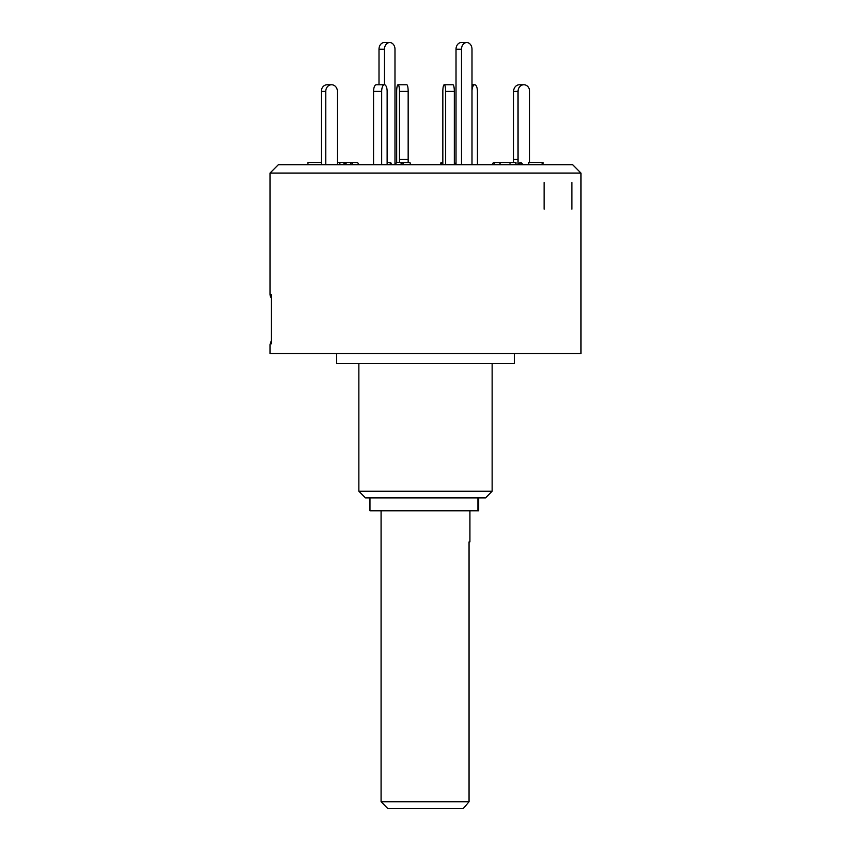 <?xml version="1.0" encoding="UTF-8"?>
<svg xmlns="http://www.w3.org/2000/svg" width="851" height="851" viewBox="0 0 851 851"><rect width="100%" height="100%" fill="white"/><g stroke="black" fill="none" stroke-linecap="round" stroke-linejoin="round"><path stroke-width="1.28" d="M387.737 808.45L381.078 801.791L469.05 801.791L463.263 808.45L387.737 808.45M381.078 801.791L381.078 510.802M469.922 541.896L469.05 541.896L469.922 541.896L469.922 510.802M469.05 541.896L469.05 801.791M478.666 497.909L478.666 510.802L369.972 510.802L369.972 497.909M271.352 298.041A6.659 6.659 0 0 1 270.012 294.031L271.416 294.797L271.416 343.804C269.544 344.836 269.544 344.836 271.416 343.804L271.416 294.797M580.988 173.072L270.012 173.072L278.351 164.722L572.649 164.722L580.988 173.072L580.988 353.527L270.012 353.527L270.012 344.581L271.352 340.57M514.355 353.527L514.355 363.526L336.645 363.526L336.645 353.527M492.144 491.25L485.474 497.909L365.526 497.909L358.856 491.25L492.144 491.25L492.144 363.526M544.108 182.486L544.108 209.144M571.872 182.486L571.872 209.144M307.956 164.722L307.956 162.498L321.306 162.498L321.306 164.722L321.327 91.419A6.659 5.776 -90 0 1 327.092 84.76L331.635 84.76A6.659 5.776 90 0 1 337.4 91.419L337.39 164.722M337.39 162.498L345.006 162.498L346.921 164.722M343.081 164.722L345.017 162.52M331.539 84.76A6.659 5.776 90 0 0 325.763 91.419L321.327 91.419M325.763 164.722L325.763 91.419M340.56 162.498L338.634 164.722M373.557 164.722L373.557 91.419A6.659 2.713 -90 0 1 376.27 84.76L384.386 84.76A6.659 2.713 90 0 0 381.673 91.419L373.557 91.419M381.673 164.722L381.673 91.419M387.131 164.722L387.141 91.419A6.659 2.713 90 0 0 384.429 84.76L384.386 84.76M387.131 162.498L390.705 162.498L391.609 164.722M389.801 164.722L390.705 162.498M445.637 164.722L445.637 91.419A6.659 1.383 -90 0 0 444.243 84.76A6.659 1.383 -90 0 0 442.839 91.419L442.839 164.722M442.839 162.498L441.009 162.498L440.552 164.722M444.243 84.76L452.934 84.76A6.659 1.383 90 0 1 454.328 91.419L445.637 91.419M454.328 164.722L454.328 91.419M441.009 162.498L441.478 164.722M500.037 163.286L499.452 162.498L493.506 162.498L491.857 164.722M493.506 162.498L495.165 164.722M500.037 164.722L500.037 162.498L515.961 162.498L515.961 164.722M510.015 164.722L510.015 162.498M523.163 164.722L520.961 162.498L520.025 162.498L517.823 164.722M520.025 162.498L522.237 164.722M528.769 164.722L528.769 162.498L543.044 162.498L543.044 164.722M542.119 164.722L542.119 162.498M513.6 91.419A6.659 5.776 -90 0 1 519.365 84.76L523.812 84.76A6.659 5.776 90 0 0 518.046 91.419L513.6 91.419L513.61 162.498M518.057 164.488L518.046 91.419M529.673 162.498L529.673 91.419A6.659 5.776 90 0 0 523.908 84.76L523.812 84.76M477.443 164.722L477.443 91.419A6.659 2.713 90 0 0 474.73 84.76L474.688 84.76A6.659 2.713 90 0 0 471.997 90.674M471.997 84.76L474.688 84.76M399.47 91.419A6.659 1.383 -90 0 0 398.087 84.76L406.778 84.76A6.659 1.383 90 0 1 408.161 91.419L399.47 91.419L399.47 162.381M408.161 162.498L408.161 91.419M402.278 162.498L409.991 162.498L410.448 164.722M396.672 162.424L396.672 91.419A6.659 1.383 -90 0 1 398.066 84.76L398.087 84.76M349.889 164.722L351.548 162.498L357.494 162.498L359.143 164.722M351.548 162.498L353.197 164.722M350.963 163.286L350.963 162.498L345.017 162.498M400.332 164.722L402.183 162.381L396.715 162.381L394.981 164.583M402.183 162.381L404.034 164.722M379.003 84.76L379.003 49.209A6.659 5.255 -90 0 1 384.258 42.55L389.726 42.55A6.659 5.255 90 0 0 384.471 49.209L384.471 84.76M394.981 164.722L394.981 49.209A6.659 5.255 90 0 0 389.726 42.55M471.997 164.722L471.997 49.209A6.659 5.255 90 0 0 466.742 42.55A6.659 5.255 90 0 0 461.497 49.209L456.019 49.209A6.659 5.255 -90 0 1 461.274 42.55L466.742 42.55M456.019 164.583L456.019 49.209M461.497 164.722L461.497 49.209M456.136 164.722L454.328 162.424M477.922 510.802L477.922 497.909M513.6 159.445L518.046 159.445M399.47 159.445L408.161 159.445M384.471 49.209L379.003 49.209M358.856 491.25L358.856 363.526M270.012 294.031L270.012 173.072"/></g></svg>
